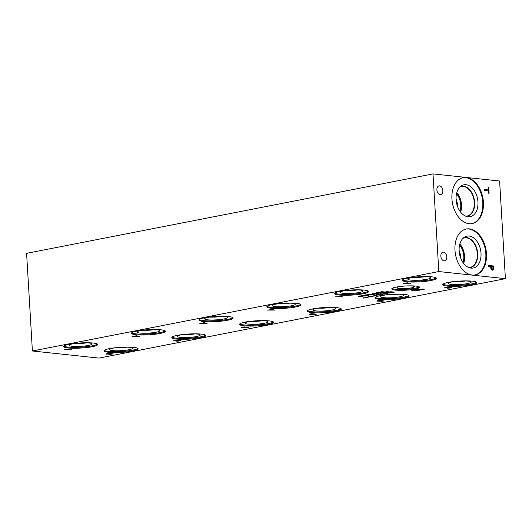 <?xml version="1.0" encoding="UTF-8"?>
<svg xmlns="http://www.w3.org/2000/svg" width="532" height="532" viewBox="0 0 532 532"><rect width="100%" height="100%" fill="white"/><g stroke="black" fill="none" stroke-linecap="round" stroke-linejoin="round"><path stroke-width="0.8" d="M69.193 349.404L67.584 349.724L70.63 349.803L69.173 349.078M67.99 349.078L71.687 349.79L64.325 349.79L68.847 349.311L67.99 349.078M68.847 349.311L68.828 348.979M70.836 349.956L70.809 349.544M438.807 271.553L32.399 350.987L98.992 358.096L505.4 278.662L438.807 271.553L433.008 173.904L499.601 181.013L505.4 278.662M135.72 335.838L139.424 336.55L132.056 336.557L134.589 336.463L136.578 336.071L135.72 335.838M176.318 340.906L173.625 340.746L176.238 340.121L180.993 340.633L178.054 341.145L176.631 341.158L176.604 340.739M174.137 340.547L174.163 340.972L173.625 340.746M271.194 309.365L274.891 310.076L267.53 310.076L272.052 309.597L271.194 309.365M311.792 314.425L309.099 314.272L311.705 313.647L316.46 314.153L313.521 314.671L311.785 314.312M309.604 314.066L309.631 314.492L309.099 314.272M312.078 314.266L312.098 314.685L311.805 314.306M366.315 297.534L364.879 297.435L366.182 297.262L365.61 297.102L368.35 297.142L366.315 297.534L365.876 297.541L366.309 297.182M372.26 296.144L374.295 295.978L372.26 296.377L371.821 296.384L372.254 296.018M383.964 294.149L380.353 293.764L383.991 293.99L383.226 293.498L386.365 293.524L383.745 293.099L387.363 293.484L383.639 293.604L384.696 294.003L383.958 293.99M386.904 292.48L389.717 293.026L384.124 293.026L386.904 292.48M391.712 292.547L388.679 292.221L390.707 291.736L394.318 292.121L391.712 292.547L393.367 292.021M379.442 293.937L382.255 294.482L376.656 294.482L379.442 293.937M377.062 295.499L373.451 295.107L378.91 294.987L376.284 294.555L379.895 294.941L374.694 295.094L377.055 295.346M369.288 296.956L367.845 296.856L369.155 296.676L368.583 296.524L371.323 296.557L369.288 296.956L368.849 296.962L369.281 296.603M363.349 297.887L365.378 297.721L363.343 298.12L362.904 298.126L363.336 297.76M338.924 296.125L342.628 296.836L335.26 296.843L337.793 296.75L339.782 296.357L338.924 296.125M447.186 286.083A17.044 2.554 -3.4 0 1 442.737 284.64A17.044 2.554 -3.4 0 1 453.53 281.608A17.044 2.554 -3.4 0 1 472.323 281.175A17.044 2.554 -3.4 0 1 476.772 282.618A17.044 2.554 -3.4 0 1 465.979 285.651A17.044 2.554 -3.4 0 1 447.186 286.083M379.456 299.323A17.044 2.554 -3.4 0 1 375.007 297.88A17.044 2.554 -3.4 0 1 385.8 294.848A17.044 2.554 -3.4 0 1 404.586 294.409A17.044 2.554 -3.4 0 1 409.035 295.858A17.044 2.554 -3.4 0 1 398.242 298.891A17.044 2.554 -3.4 0 1 379.456 299.323M406.774 281.774A17.044 2.554 -3.4 0 1 402.332 280.324A17.044 2.554 -3.4 0 1 413.118 277.292A17.044 2.554 -3.4 0 1 431.911 276.859A17.044 2.554 -3.4 0 1 436.36 278.303A17.044 2.554 -3.4 0 1 425.567 281.335A17.044 2.554 -3.4 0 1 406.774 281.774M339.044 295.007A17.044 2.554 -3.4 0 1 334.595 293.564A17.044 2.554 -3.4 0 1 345.388 290.532A17.044 2.554 -3.4 0 1 364.174 290.1A17.044 2.554 -3.4 0 1 368.623 291.543A17.044 2.554 -3.4 0 1 357.83 294.575A17.044 2.554 -3.4 0 1 339.044 295.007M395.396 290.1A13.925 2.088 -3.4 0 1 391.765 288.923A13.925 2.088 -3.4 0 1 400.576 286.442A13.925 2.088 -3.4 0 1 415.924 286.09A13.925 2.088 -3.4 0 1 419.562 287.267A13.925 2.088 -3.4 0 1 410.744 289.747A13.925 2.088 -3.4 0 1 395.396 290.1M311.719 312.563A17.044 2.554 -3.4 0 1 307.27 311.114A17.044 2.554 -3.4 0 1 318.063 308.081A17.044 2.554 -3.4 0 1 336.856 307.649A17.044 2.554 -3.4 0 1 341.305 309.092A17.044 2.554 -3.4 0 1 330.512 312.124A17.044 2.554 -3.4 0 1 311.719 312.563M271.307 308.247A17.044 2.554 -3.4 0 1 266.858 306.804A17.044 2.554 -3.4 0 1 277.651 303.772A17.044 2.554 -3.4 0 1 296.444 303.333A17.044 2.554 -3.4 0 1 300.893 304.783A17.044 2.554 -3.4 0 1 290.1 307.815A17.044 2.554 -3.4 0 1 271.307 308.247M243.982 325.803A17.044 2.554 -3.4 0 1 239.533 324.354A17.044 2.554 -3.4 0 1 250.326 321.321A17.044 2.554 -3.4 0 1 269.119 320.889A17.044 2.554 -3.4 0 1 273.568 322.332A17.044 2.554 -3.4 0 1 262.775 325.365A17.044 2.554 -3.4 0 1 243.982 325.803M203.576 321.488A17.044 2.554 -3.4 0 1 199.128 320.038A17.044 2.554 -3.4 0 1 209.921 317.005A17.044 2.554 -3.4 0 1 228.707 316.573A17.044 2.554 -3.4 0 1 233.156 318.016A17.044 2.554 -3.4 0 1 222.363 321.049A17.044 2.554 -3.4 0 1 203.576 321.488M176.252 339.037A17.044 2.554 -3.4 0 1 171.803 337.594A17.044 2.554 -3.4 0 1 182.596 334.562A17.044 2.554 -3.4 0 1 201.382 334.123A17.044 2.554 -3.4 0 1 205.831 335.572A17.044 2.554 -3.4 0 1 195.038 338.605A17.044 2.554 -3.4 0 1 176.252 339.037M135.84 334.721A17.044 2.554 -3.4 0 1 131.391 333.278A17.044 2.554 -3.4 0 1 142.184 330.246A17.044 2.554 -3.4 0 1 160.977 329.813A17.044 2.554 -3.4 0 1 165.419 331.256A17.044 2.554 -3.4 0 1 154.632 334.289A17.044 2.554 -3.4 0 1 135.84 334.721M108.515 352.277A17.044 2.554 -3.4 0 1 104.066 350.834A17.044 2.554 -3.4 0 1 114.859 347.802A17.044 2.554 -3.4 0 1 133.652 347.363A17.044 2.554 -3.4 0 1 138.101 348.812A17.044 2.554 -3.4 0 1 127.308 351.845A17.044 2.554 -3.4 0 1 108.515 352.277M68.103 347.961A17.044 2.554 -3.4 0 1 63.654 346.518A17.044 2.554 -3.4 0 1 74.447 343.486A17.044 2.554 -3.4 0 1 93.24 343.047A17.044 2.554 -3.4 0 1 97.689 344.497A17.044 2.554 -3.4 0 1 86.896 347.529A17.044 2.554 -3.4 0 1 68.103 347.961M447.246 287.952L444.553 287.799L447.166 287.174L451.921 287.679L448.981 288.198L447.239 287.839M445.065 287.593L445.091 288.018L444.553 287.799M447.532 287.792L447.558 288.211L447.266 287.832M379.522 301.192L376.829 301.032L379.442 300.407L384.197 300.913L381.251 301.431L379.516 301.072M377.341 300.833L377.368 301.252L376.829 301.032M379.808 301.026L379.835 301.445L379.542 301.072M406.661 282.884L410.365 283.603L402.997 283.603L407.519 283.124L406.661 282.884M417.288 289.461L423.06 289.036L424.184 289.361L423.04 289.787L420.16 289.993L422.574 289.707C423.578 289.494 423.505 289.322 422.361 289.182L418.684 289.308L420.759 289.488L418.864 289.86L417.288 289.461M422.574 289.707C423.578 289.494 423.505 289.322 422.361 289.182L422.348 288.976M415.459 289.8L419.163 290.519L411.795 290.519L414.328 290.425L416.317 290.033L415.459 289.8M358.435 296.351L360.723 295.892L359.319 296.384L363.123 296.151L362.824 296.524L358.827 296.184M359.592 296.031L359.319 296.384M362.372 296.49L362.618 296.125M375.339 293.578L373.537 293.405L375.399 292.992L374.601 293.458L378.724 293.398L376.55 293.824L377.787 293.451L375.333 293.471M374.036 293.199L374.062 293.564L373.537 293.405M374.561 293.105L374.215 293.351M381.304 292.819L377.627 293.065C376.343 292.933 376.137 292.78 377.008 292.62L380.154 292.573C381.444 292.706 381.65 292.853 380.772 293.019L380.752 292.647M376.483 292.813L377.008 292.62M382.874 292.5L379.841 292.174L381.863 291.689L385.481 292.075L382.874 292.5L384.53 291.975M386.152 291.656L388.187 291.489L386.152 291.888L385.707 291.895L386.146 291.529M373.584 294.336L371.795 294.183L373.052 293.824L372.227 293.578L375.845 293.963L373.577 294.229M372.227 293.99L371.795 294.183M372.353 294.568L368.683 294.814C367.393 294.681 367.186 294.529 368.058 294.369L371.21 294.322C372.5 294.455 372.706 294.602 371.821 294.768L371.802 294.396M367.532 294.562L368.058 294.369M369.095 295.12L367.838 295.533L367.373 295.479L367.938 295.034L364.5 295.167L366.242 294.821L369.108 295.154M365.012 294.961L365.032 295.333L364.5 295.167M367.991 295.386L367.931 294.868M365.005 295.945L366.275 295.632L364.932 296.051L361.627 295.726L363.575 295.313L362.319 295.672L365.005 295.945M362.073 295.539L361.627 295.726M244.055 327.665L241.362 327.513L243.969 326.881L248.73 327.393L245.784 327.912L244.368 327.918L244.341 327.499M241.874 327.306L241.894 327.732L241.362 327.513M203.457 322.598L207.161 323.316L199.793 323.316L204.315 322.838L203.457 322.598M108.588 354.146L105.895 353.986L108.501 353.361L113.256 353.866L110.317 354.385L108.894 354.398L108.874 353.979M106.4 353.787L106.427 354.206L105.895 353.986M112.026 353.946L109.206 354.126L112.013 353.733M109.2 353.92L109.532 354.246M110.104 353.74L106.806 353.913L110.091 353.527M107.125 354.066L106.792 353.694M136.93 336.171L135.321 336.483L138.367 336.563L136.91 335.838M136.578 336.071L136.558 335.739M138.573 336.723L138.546 336.304M179.763 340.706L176.943 340.886L179.75 340.5M176.93 340.679L177.262 341.005M177.841 340.5L174.543 340.679L177.828 340.294M174.855 340.826L174.529 340.46M204.667 322.931L203.058 323.243L206.103 323.323L204.647 322.605M204.315 322.838L204.295 322.505M206.303 323.483L206.283 323.064M247.493 327.473L244.68 327.646L247.48 327.26M244.667 327.439L244.999 327.772M245.578 327.266L242.273 327.439L245.565 327.054M242.592 327.586L242.26 327.22M272.397 309.69L270.788 310.003L273.834 310.09L272.377 309.365M272.052 309.597L272.032 309.265M274.04 310.242L274.013 309.83M315.23 314.232L312.41 314.412L315.217 314.02M312.384 314.445L312.736 314.532M313.308 314.026L310.01 314.199L313.295 313.813M310.329 314.346L309.996 313.98M367.592 294.994L365.437 295.001L367.585 294.841M365.431 294.894L365.551 295.227M369.221 294.708L371.635 294.568L369.447 294.336L368.257 294.562L369.221 294.708M371.422 294.728L371.622 294.369M374.9 294.016L372.473 294.123L374.894 293.857M384.536 292.135L381.75 291.716M381.757 291.842L380.486 291.968M381.098 292.387L382.874 292.394M378.166 292.959L380.579 292.819L378.392 292.587L377.208 292.813L378.166 292.959M380.367 292.979L380.566 292.62M387.821 292.733L386.598 292.966L388.919 293.032L387.808 292.48M393.381 292.181L390.588 291.762M390.594 291.882L389.331 292.015M389.943 292.434L391.712 292.44M380.36 294.189L379.136 294.429L381.451 294.489L380.347 293.937M416.669 290.133L415.06 290.445L418.105 290.525L416.649 289.8M416.317 290.033L416.297 289.701M418.312 290.685L418.285 290.266M484.206 190.409L484.153 189.485L488.343 189.931L488.203 187.59L488.768 187.65L489.101 193.256L488.536 193.196L488.396 190.855L484.206 190.409M488.768 187.65L488.216 187.756M488.077 189.984L488.123 190.828M488.343 189.931L484.167 189.731M32.399 350.987L26.6 253.338L433.008 173.904M491.029 266.625L491.442 268.773L492.173 269.245L492.865 268.82L492.925 266.825L490.504 266.732M491.442 268.773L490.837 268.893M490.624 268.933L491.349 269.405L492.865 268.82M492.672 269.106L492.133 270.196M493.337 269.505L492.246 270.216L491.156 269.491L490.491 266.565L488.722 266.379L488.662 265.448L493.423 265.96L493.337 269.505L492.512 269.664M492.585 270.203L492.246 270.216M493.423 265.96L492.599 266.12L492.639 266.798M488.675 265.701L492.599 266.12M486.474 253.631A23.395 15.441 -101.1 0 1 475.216 274.911A23.395 15.441 -101.1 0 1 454.986 250.273A23.395 15.441 -101.1 0 1 466.245 228.993A23.395 15.441 -101.1 0 1 486.474 253.631M483.422 202.3A23.395 15.441 -101.1 0 1 472.163 223.573A23.395 15.441 -101.1 0 1 451.934 198.935A23.395 15.441 -101.1 0 1 463.192 177.661A23.395 15.441 -101.1 0 1 483.422 202.3M443.555 252.155A4.409 2.913 -101.1 0 1 446.74 256.391A4.409 2.913 -101.1 0 1 444.659 260.84A4.409 2.913 -101.1 0 1 444.074 260.86A4.409 2.913 -101.1 0 1 440.888 256.63A4.409 2.913 -101.1 0 1 442.97 252.181A4.409 2.913 -101.1 0 1 443.555 252.155M439.618 185.868A4.409 2.913 -101.1 0 1 442.804 190.097A4.409 2.913 -101.1 0 1 440.722 194.546A4.409 2.913 -101.1 0 1 440.137 194.572A4.409 2.913 -101.1 0 1 436.945 190.343A4.409 2.913 -101.1 0 1 439.026 185.894A4.409 2.913 -101.1 0 1 439.618 185.868M340.134 296.45L338.525 296.77L341.571 296.849L340.114 296.125M339.782 296.357L339.762 296.025M341.777 297.002L341.75 296.59M407.864 283.217L406.262 283.529L409.308 283.609L407.851 282.884M407.519 283.124L407.499 282.791M409.507 283.769L409.487 283.35M382.967 300.992L380.147 301.172L382.954 300.78M380.134 300.966L380.466 301.292M381.045 300.786L377.74 300.966L381.032 300.58M378.059 301.112L377.733 300.746M450.69 287.759L447.871 287.932L450.677 287.546M447.858 287.732L448.19 288.058M448.769 287.553L445.47 287.726L448.755 287.34M445.783 287.872L445.457 287.506M97.416 344.078A17.044 2.554 -3.4 0 1 85.472 346.811A17.044 2.554 -3.4 0 1 68.056 347.097A17.044 2.554 -3.4 0 1 63.873 346.073M84.109 342.801A11.465 1.716 -3.4 0 1 89.07 342.987A11.465 1.716 -3.4 0 1 92.049 343.891A11.465 1.716 -3.4 0 1 85.02 345.973A11.465 1.716 -3.4 0 1 72.166 346.292A11.465 1.716 -3.4 0 1 69.18 345.248A11.465 1.716 -3.4 0 1 76.941 343.226M86.729 342.827A10.713 1.609 -3.4 0 1 74.34 343.566M86.669 342.827A10.713 1.609 -3.4 0 1 74.4 343.559M75.105 343.453A10.6 1.589 176.6 0 0 85.951 342.808M137.828 348.394A17.044 2.554 -3.4 0 1 125.885 351.127A17.044 2.554 -3.4 0 1 108.462 351.413A17.044 2.554 -3.4 0 1 104.285 350.382M124.521 347.11A11.465 1.716 -3.4 0 1 129.482 347.303A11.465 1.716 -3.4 0 1 132.461 348.207A11.465 1.716 -3.4 0 1 125.432 350.289A11.465 1.716 -3.4 0 1 112.578 350.608A11.465 1.716 -3.4 0 1 109.592 349.564A11.465 1.716 -3.4 0 1 117.346 347.536M127.141 347.143A10.713 1.609 -3.4 0 1 114.746 347.881M127.082 347.143A10.713 1.609 -3.4 0 1 114.812 347.868M115.517 347.768A10.6 1.589 176.6 0 0 126.363 347.123M165.153 330.838A17.044 2.554 -3.4 0 1 153.209 333.577A17.044 2.554 -3.4 0 1 135.786 333.857A17.044 2.554 -3.4 0 1 131.61 332.833M151.846 329.561A11.465 1.716 -3.4 0 1 156.807 329.754A11.465 1.716 -3.4 0 1 159.786 330.651A11.465 1.716 -3.4 0 1 152.757 332.739A11.465 1.716 -3.4 0 1 139.903 333.052A11.465 1.716 -3.4 0 1 136.917 332.015A11.465 1.716 -3.4 0 1 144.671 329.986M154.466 329.594A10.713 1.609 -3.4 0 1 142.071 330.325M154.406 329.587A10.713 1.609 -3.4 0 1 142.13 330.319M142.842 330.212A10.6 1.589 176.6 0 0 153.688 329.567M205.565 335.153A17.044 2.554 -3.4 0 1 193.621 337.887A17.044 2.554 -3.4 0 1 176.198 338.172A17.044 2.554 -3.4 0 1 172.022 337.148M192.258 333.877A11.465 1.716 -3.4 0 1 197.219 334.063A11.465 1.716 -3.4 0 1 200.198 334.967A11.465 1.716 -3.4 0 1 193.169 337.049A11.465 1.716 -3.4 0 1 180.315 337.368A11.465 1.716 -3.4 0 1 177.329 336.324A11.465 1.716 -3.4 0 1 185.083 334.302M194.878 333.91A10.713 1.609 -3.4 0 1 182.483 334.641M194.818 333.903A10.713 1.609 -3.4 0 1 182.543 334.635M183.254 334.528A10.6 1.589 176.6 0 0 194.1 333.883M232.883 317.597A17.044 2.554 -3.4 0 1 220.946 320.337A17.044 2.554 -3.4 0 1 203.523 320.623A17.044 2.554 -3.4 0 1 199.347 319.592M219.576 316.321A11.465 1.716 -3.4 0 1 224.537 316.513A11.465 1.716 -3.4 0 1 227.516 317.418A11.465 1.716 -3.4 0 1 220.487 319.499A11.465 1.716 -3.4 0 1 207.64 319.818A11.465 1.716 -3.4 0 1 204.654 318.774A11.465 1.716 -3.4 0 1 212.408 316.746M222.203 316.354A10.713 1.609 -3.4 0 1 209.808 317.092M222.137 316.354A10.713 1.609 -3.4 0 1 209.867 317.079M210.579 316.979A10.6 1.589 176.6 0 0 221.425 316.334M273.295 321.913A17.044 2.554 -3.4 0 1 261.352 324.653A17.044 2.554 -3.4 0 1 243.935 324.932A17.044 2.554 -3.4 0 1 239.759 323.908M259.988 320.636A11.465 1.716 -3.4 0 1 264.949 320.829A11.465 1.716 -3.4 0 1 267.928 321.727A11.465 1.716 -3.4 0 1 260.899 323.815A11.465 1.716 -3.4 0 1 248.052 324.128A11.465 1.716 -3.4 0 1 245.066 323.09A11.465 1.716 -3.4 0 1 252.82 321.062M262.615 320.67A10.713 1.609 -3.4 0 1 250.22 321.408M262.549 320.663A10.713 1.609 -3.4 0 1 250.279 321.395M250.991 321.288A10.6 1.589 176.6 0 0 261.837 320.643M300.62 304.364A17.044 2.554 -3.4 0 1 288.677 307.097A17.044 2.554 -3.4 0 1 271.253 307.383A17.044 2.554 -3.4 0 1 267.077 306.352M287.313 303.087A11.465 1.716 -3.4 0 1 292.274 303.273A11.465 1.716 -3.4 0 1 295.253 304.178A11.465 1.716 -3.4 0 1 288.224 306.259A11.465 1.716 -3.4 0 1 275.37 306.578A11.465 1.716 -3.4 0 1 272.384 305.534A11.465 1.716 -3.4 0 1 280.145 303.513M289.933 303.114A10.713 1.609 -3.4 0 1 277.538 303.852M289.873 303.114A10.713 1.609 -3.4 0 1 277.604 303.845M278.309 303.739A10.6 1.589 176.6 0 0 289.155 303.094M341.032 308.68A17.044 2.554 -3.4 0 1 329.089 311.413A17.044 2.554 -3.4 0 1 311.666 311.699A17.044 2.554 -3.4 0 1 307.489 310.668M327.725 307.396A11.465 1.716 -3.4 0 1 332.686 307.589A11.465 1.716 -3.4 0 1 335.665 308.493A11.465 1.716 -3.4 0 1 328.636 310.575A11.465 1.716 -3.4 0 1 315.782 310.894A11.465 1.716 -3.4 0 1 312.796 309.85A11.465 1.716 -3.4 0 1 320.55 307.822M330.345 307.43A10.713 1.609 -3.4 0 1 317.95 308.168M330.286 307.43A10.713 1.609 -3.4 0 1 318.016 308.154M318.721 308.055A10.6 1.589 176.6 0 0 329.567 307.41M419.229 286.854A13.925 2.088 -3.4 0 1 409.314 289.029A13.925 2.088 -3.4 0 1 395.349 289.235A13.925 2.088 -3.4 0 1 392.044 288.47M410.125 285.857A8.678 1.303 -3.4 0 1 412.007 285.983A8.678 1.303 -3.4 0 1 414.268 286.675A8.678 1.303 -3.4 0 1 408.909 288.244A8.678 1.303 -3.4 0 1 399.213 288.484A8.678 1.303 -3.4 0 1 396.952 287.706A8.678 1.303 -3.4 0 1 400.968 286.402M462.867 177.728A23.395 15.441 -101.1 0 1 482.777 202.426A23.395 15.441 -101.1 0 1 471.844 223.633M477.962 201.914A16.239 10.72 -101.1 0 1 467.581 216.717A16.239 10.72 -101.1 0 1 456.104 199.58A16.239 10.72 -101.1 0 1 461.53 185.741A16.239 10.72 -101.1 0 1 477.962 201.914M460.38 186.579A15.262 10.075 -101.1 0 1 461.424 186.286A15.262 10.075 -101.1 0 1 474.624 202.366A15.262 10.075 -101.1 0 1 467.276 216.251A15.262 10.075 -101.1 0 1 466.198 216.371M461.417 186.286A15.262 10.075 -101.1 0 1 474.617 202.366A15.262 10.075 -101.1 0 1 467.276 216.251M465.66 216.165A15.016 9.915 78.9 0 0 467.043 216.045A15.016 9.915 78.9 0 0 473.892 199.407A15.016 9.915 78.9 0 0 461.284 186.566A15.016 9.915 78.9 0 0 459.954 186.971M460.572 257.774A13.865 9.15 78.9 0 0 459.129 250.386M463.658 263.446A15.016 9.915 78.9 0 0 459.854 243.969M463.026 262.589A13.865 9.15 78.9 0 0 459.588 245.006M463.006 238.309A15.016 9.915 -101.1 0 1 464.33 237.897A15.016 9.915 -101.1 0 1 476.945 250.738A15.016 9.915 -101.1 0 1 470.095 267.383A15.016 9.915 -101.1 0 1 468.712 267.503M457.52 206.443A13.865 9.15 78.9 0 0 456.077 199.048M460.606 212.108A15.016 9.915 78.9 0 0 456.802 192.631M459.974 211.251A13.865 9.15 78.9 0 0 456.542 193.668M465.919 229.066A23.395 15.441 -101.1 0 1 485.829 253.757A23.395 15.441 -101.1 0 1 474.89 274.971M481.014 253.245A16.239 10.72 -101.1 0 1 470.634 268.055A16.239 10.72 -101.1 0 1 459.149 250.911A16.239 10.72 -101.1 0 1 464.576 237.073A16.239 10.72 -101.1 0 1 481.014 253.245M463.425 237.917A15.262 10.075 -101.1 0 1 464.469 237.624A15.262 10.075 -101.1 0 1 477.676 253.698A15.262 10.075 -101.1 0 1 470.328 267.583A15.262 10.075 -101.1 0 1 469.251 267.709M464.469 237.624A15.262 10.075 -101.1 0 1 477.669 253.704A15.262 10.075 -101.1 0 1 470.321 267.583M368.357 291.124A17.044 2.554 -3.4 0 1 356.413 293.863A17.044 2.554 -3.4 0 1 338.99 294.143A17.044 2.554 -3.4 0 1 334.814 293.119M355.05 289.847A11.465 1.716 -3.4 0 1 360.011 290.04A11.465 1.716 -3.4 0 1 362.99 290.938A11.465 1.716 -3.4 0 1 355.961 293.019A11.465 1.716 -3.4 0 1 343.107 293.338A11.465 1.716 -3.4 0 1 340.121 292.301A11.465 1.716 -3.4 0 1 347.875 290.273M357.67 289.88A10.713 1.609 -3.4 0 1 345.275 290.612M357.61 289.873A10.713 1.609 -3.4 0 1 345.334 290.605M346.046 290.499A10.6 1.589 176.6 0 0 356.892 289.854M436.087 277.884A17.044 2.554 -3.4 0 1 424.144 280.623A17.044 2.554 -3.4 0 1 406.727 280.909A17.044 2.554 -3.4 0 1 402.551 279.879M422.78 276.607A11.465 1.716 -3.4 0 1 427.741 276.8A11.465 1.716 -3.4 0 1 430.721 277.704A11.465 1.716 -3.4 0 1 423.691 279.785A11.465 1.716 -3.4 0 1 410.844 280.105A11.465 1.716 -3.4 0 1 407.858 279.061A11.465 1.716 -3.4 0 1 415.612 277.032M425.407 276.64A10.713 1.609 -3.4 0 1 413.012 277.378M425.341 276.64A10.713 1.609 -3.4 0 1 413.071 277.365M413.783 277.258A10.6 1.589 176.6 0 0 424.629 276.62M408.762 295.44A17.044 2.554 -3.4 0 1 396.825 298.173A17.044 2.554 -3.4 0 1 379.402 298.459A17.044 2.554 -3.4 0 1 375.226 297.435M395.456 294.163A11.465 1.716 -3.4 0 1 400.423 294.349A11.465 1.716 -3.4 0 1 403.396 295.253A11.465 1.716 -3.4 0 1 396.373 297.335A11.465 1.716 -3.4 0 1 383.519 297.654A11.465 1.716 -3.4 0 1 380.533 296.61A11.465 1.716 -3.4 0 1 388.287 294.588M398.082 294.189A10.713 1.609 -3.4 0 1 385.687 294.928M398.022 294.189A10.713 1.609 -3.4 0 1 385.747 294.921M386.458 294.814A10.6 1.589 176.6 0 0 397.304 294.169M465.034 280.929A10.6 1.589 -3.4 0 1 454.188 281.574M476.499 282.199A17.044 2.554 -3.4 0 1 464.556 284.939A17.044 2.554 -3.4 0 1 447.139 285.219A17.044 2.554 -3.4 0 1 442.963 284.194M463.192 280.923A11.465 1.716 -3.4 0 1 468.153 281.115A11.465 1.716 -3.4 0 1 471.133 282.013A11.465 1.716 -3.4 0 1 464.103 284.101A11.465 1.716 -3.4 0 1 451.256 284.414A11.465 1.716 -3.4 0 1 448.27 283.376A11.465 1.716 -3.4 0 1 456.024 281.348M453.483 281.681A10.713 1.609 -3.4 0 0 465.753 280.949A10.713 1.609 -3.4 0 1 453.47 281.681M491.069 267.257L490.537 267.363M493.523 267.709L492.984 267.815M423.253 289.056L423.273 289.435M492.406 269.239L491.581 269.398"/></g></svg>
